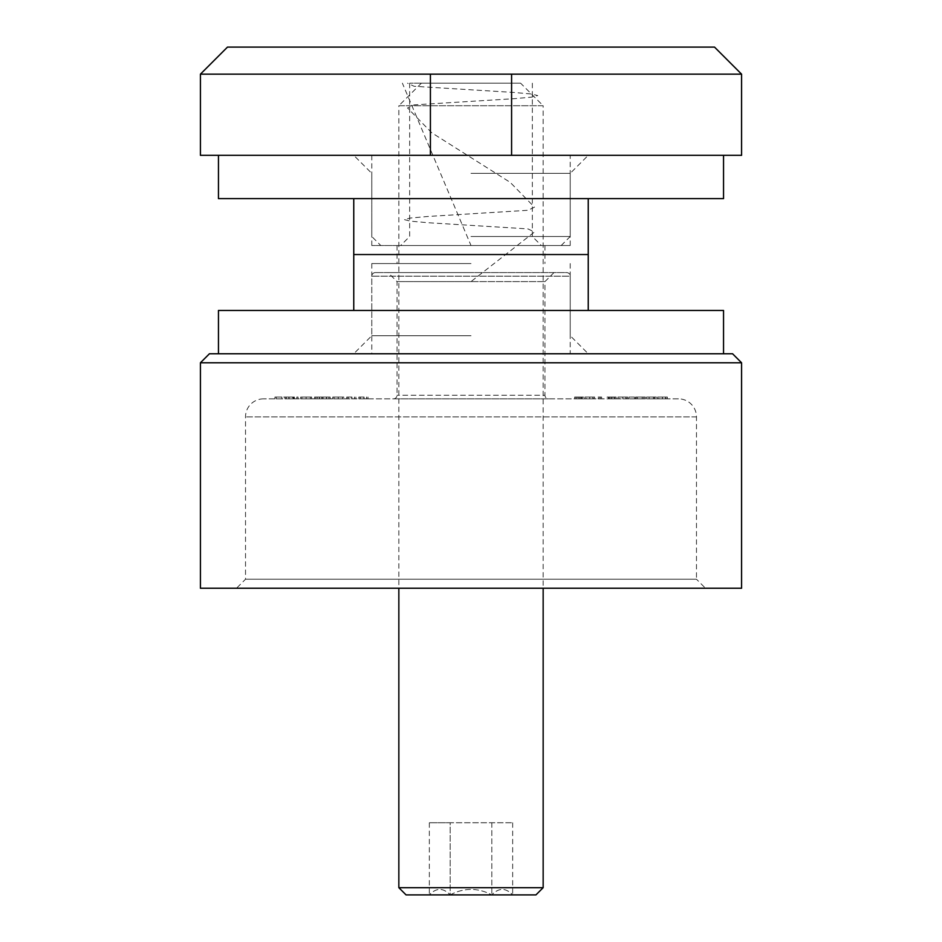 <?xml version="1.0" encoding="UTF-8"?>
<svg xmlns="http://www.w3.org/2000/svg" width="942" height="942" viewBox="0 0 942 942"><rect width="100%" height="100%" fill="white"/><g stroke="black" fill="none" stroke-linecap="round" stroke-linejoin="round"><path stroke-width="0.71" stroke-dasharray="4.71 3.53" d="M678.44 398.843L263.56 398.843L678.44 398.843A18.039 18.039 0 0 1 696.479 416.882L696.479 579.224L245.521 579.224L696.479 579.224L705.499 588.244L236.501 588.244L705.499 588.244M263.56 398.843A18.039 18.039 0 0 0 245.521 416.882L245.521 579.224L236.501 588.244M732.558 353.756L209.442 353.756M200.422 362.776L741.578 362.776M471 272.579L388.022 272.579L471 272.579M471 281.599L397.041 281.599L544.959 281.599L471 281.599L534.479 231.991L527.909 228.894L427.656 222.689L410.394 221.146L404.259 219.592L410.394 218.038L427.656 216.495L527.909 210.29L534.467 207.193L510.234 182.383L431.766 132.787L407.533 107.977L414.091 104.88L514.344 98.674L531.606 97.132L537.741 95.578L531.606 94.023L514.344 92.481L414.091 86.275L407.521 83.179M548.562 398.843L393.438 398.843L548.562 398.843A3.603 3.603 0 0 1 544.959 395.24L397.041 395.24L544.959 395.24L544.959 281.599L553.978 272.579M393.438 398.843A3.603 3.603 0 0 0 397.041 395.24L397.041 281.599L388.022 272.579M375.399 272.579A3.603 3.603 0 0 0 371.784 276.183L371.784 353.756L570.216 353.756L570.216 276.183L371.784 276.183L570.216 276.183A3.603 3.603 0 0 0 566.601 272.579L375.399 272.579L566.601 272.579M570.216 353.756L371.784 353.756M594.649 398.843L584.923 398.843L594.649 398.843L594.649 397.041L589.716 397.041L589.716 398.843L589.716 397.041L584.923 397.041L584.923 398.843M627.69 398.843L617.964 398.843L627.69 398.843L627.69 397.041L622.756 397.041L622.756 398.843L626.406 398.843L622.792 398.843L622.756 397.041L617.964 397.041L617.964 398.843M667.348 398.843L657.61 398.843L667.348 398.843L667.348 397.041L662.403 397.041L662.403 398.843L662.403 397.041L657.61 397.041L657.61 398.843M298.061 398.843L296.777 398.843L298.061 398.843L298.061 397.041L298.061 398.843M306.091 397.041L300.628 397.041L310.365 397.041L310.365 398.843L311.649 398.843L300.628 398.843L310.365 398.843L306.138 398.843L310.365 398.843L310.365 397.041L311.649 397.041L311.649 398.843L311.649 397.041L310.365 397.041L310.365 398.843L310.365 397.041L306.091 397.041L306.091 398.843M351.967 397.041L346.703 397.041L347.987 397.041L347.987 398.843L346.703 398.843L355.888 398.843L347.987 398.843L347.987 397.041L347.987 398.843L347.987 397.041L351.967 397.041L351.967 398.843M364.083 397.041L358.82 397.041L360.103 397.041L360.103 398.843L358.82 398.843L368.004 398.843L360.103 398.843L360.103 397.041L360.103 398.843L360.103 397.041L364.083 397.041L364.083 398.843M332.75 397.041L342.488 397.041L342.488 398.843L343.771 398.843L332.75 398.843L342.488 398.843L334.045 398.843L342.488 398.843L342.488 397.041L343.771 397.041L343.771 398.843L343.771 397.041L342.488 397.041L342.488 398.843L342.488 397.041L338.213 397.041L338.213 398.843L338.249 397.041L332.75 397.041L332.75 398.843M317.313 397.041L330.183 397.041L314.581 397.041L315.864 397.041L315.864 398.843L314.581 398.843L330.183 398.843L315.864 398.843L315.864 397.041L315.864 398.843L315.864 397.041L317.313 397.041L317.313 398.843M285.026 398.843L294.387 398.843L285.026 398.843L285.026 397.041L288.841 397.041L288.841 398.843M276.218 398.843L281.905 398.843L276.218 398.843L281.905 398.843L276.218 398.843L276.218 397.041L276.218 398.843L276.218 397.041L281.905 397.041L281.905 398.843L281.905 397.041L276.218 397.041L276.218 398.843M646.601 397.041L654.678 397.041L653.395 397.041L653.395 398.843L646.601 398.843L656.327 398.843L649.12 398.843L653.395 398.843L653.395 397.041L653.395 398.843L653.395 397.041L646.601 397.041L646.601 398.843M643.845 398.843L635.591 398.843L643.845 398.843L643.845 397.041L640.737 397.041L640.737 398.843M634.484 398.843L628.973 398.843L634.484 398.843L634.484 397.041L634.484 398.843M616.127 398.843L607.131 398.843L616.127 398.843L616.127 397.041L610.075 397.041L610.075 398.843M600.337 398.843L598.135 398.843L601.632 398.843L600.337 398.843L600.337 397.041L600.337 398.843M574.644 398.843L583.451 398.843L574.644 398.843L574.644 397.041L580.519 397.041L580.519 398.843M200.422 588.244L741.578 588.244M358.82 397.041L358.82 398.843L358.82 397.041M368.004 397.041L368.004 398.843M366.709 397.041L366.709 398.843L366.709 397.041M366.568 397.041L366.568 398.843M363.859 397.041L363.859 398.843M360.303 397.041L360.303 398.843M346.703 397.041L346.703 398.843L346.703 397.041M355.888 397.041L355.888 398.843M354.604 397.041L354.604 398.843L354.604 397.041M354.451 397.041L354.451 398.843M351.743 397.041L351.743 398.843M348.187 397.041L348.187 398.843M338.26 397.041L342.488 397.041L334.045 397.041L338.26 397.041L338.26 398.843M342.488 397.041L342.488 398.843M338.272 397.041L338.272 398.843M334.045 397.041L334.045 398.843M314.581 397.041L314.581 398.843L314.581 397.041M319.479 397.041L319.479 398.843M322.8 397.041L322.8 398.843M326.638 397.041L326.638 398.843M330.183 397.041L330.183 398.843M328.899 397.041L328.899 398.843L328.899 397.041M326.415 397.041L326.415 398.843M323.024 397.041L323.024 398.843M321.74 397.041L321.74 398.843L321.74 397.041M319.256 397.041L319.256 398.843M300.628 397.041L300.628 398.843M306.126 397.041L306.126 398.843L301.911 398.843L306.138 398.843L306.138 397.041L310.365 397.041L301.911 397.041L306.138 397.041L306.138 398.843M310.365 397.041L310.365 398.843M301.911 397.041L301.911 398.843M296.777 397.041L296.777 398.843L296.777 397.041L298.061 397.041L296.777 397.041M288.841 397.041L292.703 397.041L292.703 398.843M292.703 397.041L293.845 397.041L293.845 398.843M293.845 397.041L289.006 397.041L289.006 398.843L289.041 397.041L283.742 397.041L283.742 398.843M283.742 397.041L284.943 397.041L284.943 398.843M284.943 397.041L293.256 397.041L293.256 398.843M293.256 397.041L294.387 397.041L294.387 398.843M294.387 397.041L285.026 397.041M285.167 397.041L293.103 397.041L285.167 397.041L285.167 398.843L293.103 398.843L285.167 398.843M293.103 397.041L293.103 398.843M286.403 397.041L286.403 398.843M289.1 397.041L289.1 398.843M274.934 397.041L274.934 398.843L274.934 397.041L281.905 397.041L281.905 398.843L281.905 397.041L274.934 397.041M657.61 397.041L667.348 397.041M666.053 397.041L662.45 397.041L666.053 397.041L666.053 398.843L658.894 398.843L666.053 398.843M658.894 397.041L662.45 397.041L658.894 397.041L658.894 398.843M662.45 397.041L662.45 398.843L662.45 397.041M665.511 397.041L665.511 398.843M654.419 397.041L654.419 398.843M654.678 397.041L654.678 398.843L654.678 397.041L656.327 397.041L656.327 398.843L656.327 397.041L654.678 397.041L654.678 398.843L654.678 397.041M649.12 397.041L653.395 397.041L649.12 397.041L649.12 398.843M640.737 397.041L637.428 397.041L637.428 398.843M637.428 397.041L636.133 397.041L636.133 398.843M636.133 397.041L640.807 397.041L640.807 398.843M640.807 397.041L645.129 397.041L645.129 398.843M645.129 397.041L638.652 397.041L638.652 398.843M638.652 397.041L645.317 397.041L645.317 398.843L645.317 397.041L635.591 397.041L635.591 398.843M635.591 397.041L641.137 397.041L641.137 398.843M641.137 397.041L643.845 397.041M628.973 397.041L628.973 398.843L628.973 397.041L634.484 397.041L628.973 397.041M617.964 397.041L627.69 397.041M626.406 397.041L622.792 397.041L626.406 397.041L626.406 398.843M619.247 397.041L622.792 397.041L619.247 397.041L619.247 398.843M622.792 397.041L622.792 398.843L622.792 397.041M625.865 397.041L625.865 398.843M610.075 397.041L609.05 397.041L609.05 398.843M609.05 397.041L613.03 397.041L613.03 398.843M613.03 397.041L611.523 397.041L611.523 398.843M611.523 397.041L607.131 397.041L607.131 398.843M607.131 397.041L611.688 397.041L611.688 398.843M611.688 397.041L616.127 397.041M611.629 397.041L614.843 397.041L611.629 397.041L611.629 398.843L608.414 398.843L614.843 398.843L611.629 398.843M608.414 397.041L608.414 398.843M611.758 397.041L611.758 398.843M614.843 397.041L614.843 398.843M598.135 397.041L601.632 397.041L598.135 397.041L598.135 398.843M598.982 397.041L598.982 398.843M601.632 397.041L601.632 398.843L601.632 397.041M584.923 397.041L594.649 397.041M593.366 397.041L589.751 397.041L593.366 397.041L593.366 398.843L586.207 398.843L593.366 398.843M586.207 397.041L589.751 397.041L586.207 397.041L586.207 398.843M589.751 397.041L589.751 398.843L589.751 397.041M592.824 397.041L592.824 398.843M580.519 397.041L581.508 397.041L581.508 398.843M581.508 397.041L577.729 397.041L577.729 398.843M577.729 397.041L579.212 397.041L579.212 398.843M579.212 397.041L583.451 397.041L583.451 398.843M583.451 397.041L578.977 397.041L578.977 398.843M578.977 397.041L574.644 397.041M579.047 397.041L582.168 397.041L575.927 397.041L579.047 397.041L579.047 398.843L582.168 398.843L579.047 398.843M582.168 397.041L582.168 398.843M578.941 397.041L578.941 398.843M575.927 397.041L575.927 398.843M471 263.56L371.784 263.56L471 263.56M471 254.54L588.244 254.54L471 254.54M218.462 310.46L723.538 310.46M471 353.756L723.538 353.756L471 353.756M471 335.717L371.784 335.717L471 335.717M471 310.46L353.756 310.46L471 310.46M471 245.521L570.216 245.521L371.784 245.521L471 245.521L397.041 245.521L471 245.521L402.375 83.179M471 236.501L570.216 236.501L471 236.501M471 83.179L409.664 83.179L471 83.179M227.481 47.1L714.519 47.1M200.422 74.159L741.578 74.159M200.422 155.324L741.578 155.324M511.588 155.324L430.412 155.324L430.412 74.159L511.588 74.159L511.588 155.324L723.538 155.324L430.412 155.324M450.17 894.888C464.065 887.611 477.947 887.611 491.83 894.888C498.707 887.611 505.654 887.611 512.66 894.888L429.328 894.9C436.228 887.611 443.164 887.611 450.17 894.888C443.293 887.611 436.346 887.611 429.34 894.888L512.672 894.9C505.772 887.611 498.836 887.611 491.83 894.888C477.947 887.611 464.065 887.611 450.17 894.888L450.17 822.743L512.66 822.743L429.34 822.743L450.17 822.743L450.17 894.888M520.608 83.179L421.392 83.179L520.608 83.179L543.157 105.728L398.843 105.728L398.843 588.244M421.392 83.179L398.843 105.728L543.157 105.728L543.157 588.244M406.061 894.9L535.939 894.9M543.157 887.682L398.843 887.682M491.83 822.743L491.83 894.888L491.83 822.743M512.66 822.743L512.66 894.888M429.34 822.743L429.34 894.888M723.538 198.621L218.462 198.621M471 155.324L588.244 155.324L471 155.324M471 173.363L570.216 173.363L471 173.363M471 198.621L588.244 198.621L471 198.621M696.479 416.882L245.521 416.882L696.479 416.882M360.103 397.041L360.103 398.843M347.987 397.041L347.987 398.843M315.864 397.041L315.864 398.843M642.232 397.041L642.232 398.843M614.478 397.041L614.478 398.843M576.245 397.041L576.245 398.843M397.041 245.521L397.041 263.56M371.784 263.56L371.784 335.717L353.756 353.756M570.216 263.56L570.216 335.717L588.244 353.756M544.959 245.521L544.959 263.56M409.664 83.179L409.664 236.501L400.656 245.521M561.197 245.521L570.216 236.501L570.216 155.324M371.784 155.324L371.784 236.501L380.803 245.521M532.336 83.179L532.336 236.501L541.344 245.521M570.216 245.521L570.216 173.363L588.244 155.324M371.784 245.521L371.784 173.363L353.756 155.324"/><path stroke-width="1.41" d="M200.422 362.776L209.442 353.756L732.558 353.756L741.578 362.776L200.422 362.776L200.422 588.244L741.578 588.244L741.578 362.776M588.244 198.621L588.244 254.54L353.756 254.54L588.244 254.54L588.244 310.46M723.538 353.756L723.538 310.46L218.462 310.46L218.462 353.756M741.578 74.159L714.519 47.1L227.481 47.1L200.422 74.159L200.422 155.324L741.578 155.324L741.578 74.159L200.422 74.159M430.412 74.159L430.412 155.324M511.588 74.159L511.588 155.324M535.939 894.9L406.061 894.9L398.843 887.682L543.157 887.682L535.939 894.9M398.843 588.244L398.843 887.682M543.157 588.244L543.157 887.682M218.462 155.324L218.462 198.621L723.538 198.621L723.538 155.324M353.756 198.621L353.756 310.46"/></g></svg>
